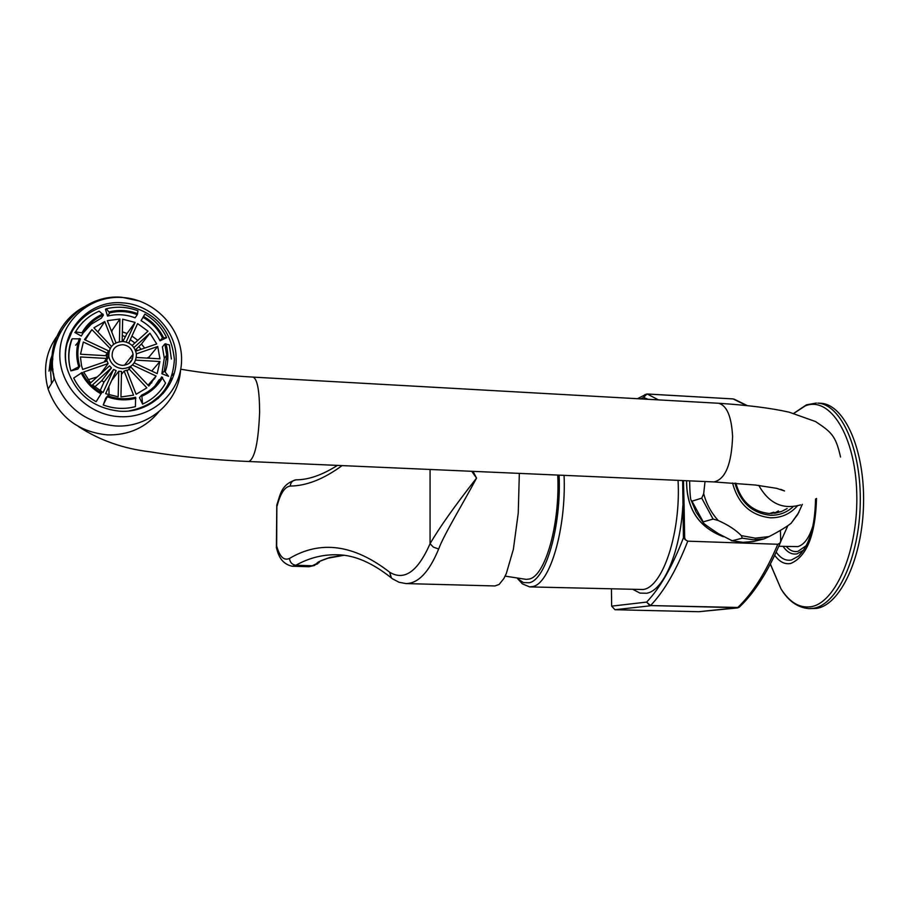 <?xml version="1.0" encoding="UTF-8"?>
<svg xmlns="http://www.w3.org/2000/svg" width="909" height="909" viewBox="0 0 909 909"><rect width="100%" height="100%" fill="white"/><g stroke="black" fill="none" stroke-linecap="round" stroke-linejoin="round"><path stroke-width="1.36" d="M326.786 558.637L330.069 557.387C321.286 560.33 316.911 562.33 316.934 563.41L320.07 561.194L316.968 563.444L319.184 562.557M296.561 479.816L295.925 479.838C292.584 480.384 290.675 482.463 290.21 486.065C306.492 485.895 323.786 479.077 342.068 465.613M473.01 471.362L476.555 478.1C462.761 503.972 443.819 534.844 438.661 549.013C429.173 572.011 418.254 583.521 405.925 583.578L399.006 582.249L392.427 578.783L391.438 578.044L389.688 572.238C354.044 544.548 320.65 539.946 289.482 558.444C283.994 560.921 279.733 556.842 276.722 546.207L276.359 547.388M519.334 473.396L518.244 513.096L513.369 549.32L506.302 573.579L503.847 578.567L499.132 584.442L494.939 585.953L406.38 583.589M343.716 555.297L330.069 557.387L320.218 561.114M317.718 563.796L312.332 565.75L316.968 563.444M277.006 504.302L277.165 505.756C280.415 493.36 284.767 486.804 290.21 486.065M471.737 471.305L476.555 478.1C454.75 505.949 439.252 527.822 430.059 543.741C417.765 571.636 404.312 581.135 389.688 572.238L391.04 577.658L392.824 579.056M392.665 578.953L391.04 577.658C372.247 562.785 354.624 555.172 338.171 554.808L338.171 554.808C323.422 554.251 309.31 557.751 295.823 565.273L292.323 566.25C279.779 563.614 277.745 552.183 276.404 547.729L276.791 505.336M289.482 558.444C289.982 562.376 292.096 564.648 295.823 565.273L312.332 565.75L308.776 566.716L292.493 566.25M276.643 548.638L276.87 504.847C280.392 494.496 281.097 484.429 295.925 479.838L295.925 479.838C308.378 479.872 322.218 475.066 337.432 465.408M557.74 475.077C560.149 524.107 545.264 576.283 529.163 579.033L526.197 579.374L505.143 576.124M517.63 578.692L523.414 582.567L529.186 582.749C545.877 579.976 561.421 526.197 559.092 475.134M517.948 579.01L522.345 583.839L529.606 586.896L532.731 586.555C550.081 583.783 566.341 528.424 564.069 475.35M611.439 589.089L611.655 606.144L646.64 602.088C660.093 587.975 672.353 566.568 683.42 537.844L682.67 480.566M633.448 589.68L639.925 593.088L646.708 593.259C663.695 590.498 680.307 551.831 682.852 505.779L684.091 505.563L683.466 480.6M780.422 530.345L780.683 541.014L780.07 543.048L777.809 544.264L687.761 541.162L685.386 539.753L684.659 537.651L684.091 505.563M684.659 537.651L683.42 537.844L685.386 539.753M780.49 542.23L780.07 543.048M737.267 607.939L698.839 611.712L614.961 609.723L611.655 606.144M787.887 525.618L780.615 541.821M813.26 524.629C809.555 537.389 804.42 544.718 797.829 546.616L778.808 546.275M770.321 564.114L780.99 588.873C788.387 601.054 797.693 607.632 808.896 608.61L813.328 608.314C837.075 605.03 859.266 557.603 860.255 503.62C861.505 449.637 841.325 404.403 817.816 403.107L820.986 403.289C844.563 404.585 864.8 449.796 863.55 503.756C862.573 557.717 840.325 605.11 816.521 608.394L809.408 608.621M820.986 403.289L819.85 403.221M753.47 541.525L763.935 538.946L769.082 536.594C778.786 531.56 786.126 527.118 791.103 523.3L798.909 512.335M732.131 540.753L718.36 533.651C708.088 526.879 703.066 523.198 703.282 522.63L703.214 521.868L713.088 519.073L718.269 520.539C728.189 524.97 735.87 530.004 741.289 535.606L742.289 538.173L732.131 540.753L742.892 542.332L753.572 541.503M705.032 481.543L703.691 493.655L701.737 498.143L691.988 501.166L691.158 500.28C690.408 499.745 689.886 493.28 689.601 480.861M797.329 505.949C790.114 514.039 781.126 517.982 770.366 517.789C750.743 515.494 738.131 503.893 732.552 482.974M734.949 483.145C740.346 502.461 752.129 513.165 770.309 515.255C778.911 515.471 786.421 512.721 792.841 507.006M735.904 483.213C741.04 501.45 752.209 511.562 769.4 513.54L781.388 511.551L787.149 508.563M773.764 512.21L772.139 513.528M111.466 346.443L93.9 327.819L104.74 321.536L113.636 344.272M94.706 386.939L101.831 380.632L103.944 382.155L113.625 369.44L116.159 370.622L105.626 393.699L118.181 396.813L118.749 371.27L121.511 371.429L120.942 396.96L133.555 395.165L124.124 371.065L126.692 370.168L136.123 394.267L146.86 387.859L128.93 368.849L130.919 367.054L148.837 386.052L156.098 376.042L132.441 364.986M111.739 380.292L118.749 371.27M122.885 341.443C113.182 342.114 108.512 347.238 108.864 356.828C110.603 363.793 115.079 367.725 122.295 368.645C131.555 368.065 136.248 363.225 136.384 354.124C134.975 346.727 130.487 342.5 122.885 341.443M110.148 348.477L91.889 329.603L84.469 339.591L108.398 350.783L107.273 353.226L83.344 342.034L80.515 354.226L106.694 355.749L106.637 358.453L80.447 356.942L81.492 365.475L82.662 369.44L107.092 361.032L108.103 363.6L83.662 372.02L90.593 382.905L109.523 365.838L111.443 367.872L92.513 384.939L103.081 392.518L113.625 369.44M101.831 380.632L111.443 367.872M100.354 374.11L108.103 363.6M103.99 362.1L106.637 358.453M105.524 355.68L107.273 353.226M106.671 356.021L108.739 353.135M106.989 358.191L108.728 355.783M119.409 341.67L119.908 319.025L112.171 330.228L111.818 332.171M122.17 341.42L122.658 319.195L135.1 322.422L126.146 342.023M127.078 371.167L128.93 368.849M121.442 374.451L124.124 371.065M115.42 362.373L117.488 363.918M122.817 344.704C115.488 345.204 111.932 349.079 112.148 356.317C113.443 361.646 116.841 364.668 122.363 365.373C129.442 364.929 133.009 361.225 133.066 354.26C131.975 348.681 128.555 345.488 122.817 344.704M109.057 394.972L108.898 386.53M128.919 410.97C157.393 405.062 172.551 387.904 174.392 359.487C171.108 328.126 153.507 309.912 121.601 304.867C88.923 301.765 60.062 332.546 66.323 364.759M135.646 360.123L159.904 361.521L157.189 373.61L134.225 362.873M136.316 357.464L159.95 358.839L157.723 346.488L136.35 353.851M135.725 351.169L156.723 343.943L149.905 333.183L133.907 347.602M132.1 345.5L148.008 331.171L137.6 323.604L128.726 343.068M115.977 342.807L107.319 320.661L119.908 319.025M74.868 332.467L81.265 336.035L83.174 333.001L75.527 331.91L74.868 332.467M75.527 331.91C81.162 322.422 89.059 315.514 99.206 311.162L103.41 315.014L101.376 318.139L91.264 324.195L83.298 332.785M105.455 309.276L107.546 316.071L109.625 312.923L106.353 308.776L105.455 309.276M106.353 308.776C117.045 306.185 127.59 306.867 137.975 310.821L137.316 314.696L135.066 317.82C125.999 314.378 116.818 313.798 107.546 316.071M160.007 340.807L162.427 337.853L166.631 337.693L160.007 340.807C155.791 332.217 149.485 325.502 141.077 320.661L144.872 314.116L141.077 320.661M161.87 373.758L164.313 371.008L168.563 376.315L161.87 373.758L164.302 358.135L162.393 346.886L164.824 343.966L169.335 344.863L171.392 359.032M142.565 404.096L139.475 397.631L141.77 395.04L142.565 404.096C152.61 399.54 160.257 392.529 165.529 383.075L161.677 376.871C157.098 385.052 150.462 391.12 141.77 395.04M159.848 379.894L159.257 379.576L154.928 385.973M103.228 404.971L105.637 398.358L107.716 395.767L103.228 404.971C113.932 408.891 124.669 409.436 135.43 406.618L135.589 397.222C126.271 399.642 116.977 399.153 107.716 395.767M73.709 378.053C78.697 388.211 86.173 396.085 96.138 401.698L101.581 392.927C92.968 388.063 86.503 381.235 82.196 372.451L73.709 378.053M71.72 339.25C68.198 348.942 67.766 358.885 70.391 369.088L70.902 370.883L77.879 369.054L79.765 366.247L79.128 363.952C77.06 355.374 77.504 347.011 80.447 338.887L72.231 338.773L72.004 339.364M72.55 330.285L66.334 345.238M83.526 321.581L82.821 322.025M72.016 331.206L69.936 333.717M157.7 398.79L159.45 396.244M166.688 359.544L165.972 356.192M122.42 302.867C86.957 299.356 56.801 335.194 67.391 369.395C76.004 394.415 93.547 408.357 120.022 411.22C150.292 413.345 177.073 387.836 176.141 358.578C176.437 330.387 151.337 304.254 122.42 302.867M122.533 297.493C90.15 295.05 60.449 321.047 59.812 353.271C58.699 385.461 87.15 415.356 119.897 416.686C152.644 418.492 181.277 391.927 181.573 360.339C182.345 328.785 154.95 299.47 122.533 297.493M171.199 377.951L170.903 381.894M158.825 411.8C145.838 427.605 128.726 435.309 107.501 434.9C78.049 431.9 58.244 416.595 48.086 388.984L54.529 378.758C64.959 407.096 85.264 422.821 115.466 425.946C148.576 428.094 178.516 402.062 180.539 370.258M60.812 331.421C46.529 348.102 42.291 367.281 48.086 388.984M53.983 350.158L49.813 369.827M164.54 391.859L165.279 389.257M155.382 377.428L155.439 376.792M78.197 342.227L75.64 345.215M152.246 380.428L151.678 382.939M155.189 377.758L155.269 376.985M154.496 378.951L154.791 377.53M112.171 330.228L111.046 330.206M122.931 341.443L126.999 333.512L122.385 331.842M137.816 340.352L131.93 336.046M144.633 348.113L141.463 344L149.905 333.183M149.508 358.226L149.099 356.976L157.723 346.488M151.723 371.054L159.904 361.521M149.099 356.976L146.963 358.078M141.463 344L135.282 350.033M126.999 333.512L135.1 322.422M148.042 385.211L156.098 376.042M100.092 390.859L103.944 382.155M88.071 379.757L97.172 376.974M85.219 339.943L91.889 329.603M97.831 331.99L104.74 321.536M147.656 405.425L160.268 395.37M99.206 311.162L98.422 311.492M103.41 315.014C94.638 318.809 87.889 324.808 83.174 333.001M102.933 314.003C93.945 317.9 87.025 324.047 82.185 332.455M137.316 314.696C128.192 311.23 118.954 310.639 109.625 312.923M137.691 313.696C128.328 310.139 118.863 309.537 109.296 311.867M162.427 337.853C158.189 329.194 151.837 322.434 143.361 317.559M163.415 337.421C159.064 328.558 152.564 321.627 143.883 316.627M164.313 371.008L166.745 355.294L164.824 343.966M165.347 371.406C168.506 362.327 168.688 353.09 165.87 343.693M142.247 396.04C151.167 392.018 157.961 385.802 162.643 377.405M107.342 396.79C116.841 400.267 126.362 400.767 135.907 398.278M81.174 372.895C85.594 381.894 92.218 388.893 101.058 393.881M79.765 366.247L70.902 370.883M79.39 338.478C76.095 347.636 75.856 356.987 78.685 366.532M430.071 469.476L430.059 543.741L433.434 547.15L438.661 549.013M678.057 480.361C680.966 532.526 662.922 586.85 643.254 589.521L529.97 586.907M658.423 399.88L647.299 394.029L733.109 398.926L746.266 405.414M647.947 399.301L643.572 397.415L646.924 394.029M732.779 398.903L647.163 393.995L644.776 394.711L643.572 397.415L640.834 398.892M614.961 609.723L650.037 605.826L646.64 602.088L650.526 605.564C664.115 591.418 676.523 569.954 687.761 541.162M738.722 607.485L650.526 605.564L737.563 607.678L698.839 611.712M777.809 544.264C765.719 572.625 752.3 593.759 737.563 607.678L739.801 606.678C754.765 592.429 768.264 571.125 780.297 542.775M733.972 399.096L747.096 405.505M637.436 398.71L646.56 394.074M806.317 545.616L797.954 551.354C793.773 552.217 789.91 550.615 786.365 546.536M776.195 552.127C780.729 558.456 785.819 561.08 791.444 560.001L798.659 556.047L803.715 550.081L797.068 553.831C791.898 554.842 787.251 552.365 783.115 546.423M815.532 498.973C815.043 526.197 809.419 545.218 798.659 556.047L804.704 548.536M774.695 555.308C779.479 561.876 784.819 564.603 790.716 563.478C806.806 556.603 815.418 534.924 816.532 498.439M770.366 564.012L780.99 588.873C789.557 602.292 799.443 608.257 810.669 606.757C835.814 603.44 858.653 549.206 856.732 492.439C855.187 435.593 829.894 395.869 805.351 405.834L793.83 413.368M793.762 413.345L806.476 404.823L816.396 403.039M801.488 553.115L800.829 553.456M686.636 480.736C686.454 508.506 698.669 527.163 723.291 536.685M691.988 501.166L703.214 521.868M703.691 493.655C706.384 503.904 711.247 512.858 718.269 520.539M741.289 535.606L755.265 538.162L769.082 536.594M791.103 523.3L797.682 514.517L802.352 504.359M763.935 538.946L753.163 539.776L742.289 538.173M701.737 498.143L713.088 519.073M778.377 510.949L773.991 513.369L778.422 510.938M771.116 513.562L772.298 512.676M91.32 303.72C61.812 314.173 44.768 348.397 54.529 378.758C43.121 338.625 79.447 293.255 121.976 297.288L139.827 301.129M49.029 371.111L50.484 359.919L54.165 349.317M164.018 390.995L163.347 393.267M158.825 397.199L158.427 398.176M51.495 383.575L50.643 372.474L52.824 358.782M78.447 426.526C99.342 440.24 123.226 448.671 150.11 451.83C178.993 456.636 211.911 459.863 248.873 461.522C254.85 458.42 258.429 442.013 259.61 412.288C259.531 390.847 257.372 379.121 253.134 377.11L718.053 403.232M249.066 461.522L713.951 481.929C725.382 479.304 731.597 464.147 732.597 436.479C731.518 416.458 726.825 405.391 718.519 403.266C747.448 405.119 771.002 408.084 789.182 412.186L815.521 421.549C831.031 431.923 835.701 435.206 840.541 457.045M758.788 485.429C768.9 503.427 782.842 509.915 800.613 504.893M772.991 512.415L769.4 513.551M151.655 382.962L151.803 380.928M141.168 349.306L138.793 346.647M134.873 343L130.294 339.636M125.283 336.796L122.306 335.455M137.293 350.635L136.043 349.306M123.556 340.193L122.215 339.557M53.506 373.667L54.051 379.507M52.927 368.986L52.813 371.327M343.818 555.308L328.194 558.149M314.696 565.409L308.958 566.727M519.266 580.192L522.345 583.839M780.479 542.343L780.649 541.605M737.563 607.916L739.301 607.167M723.359 536.73C698.635 527.231 686.375 508.563 686.579 480.736M752.936 541.616L742.573 542.366L731.336 540.685M703.282 522.63L696.089 512.119L691.158 500.28M781.388 511.551L775.388 513.176M105.387 361.623L108.864 356.828M129.033 363.464L132.407 359.18M124.476 365.282L133.066 354.26M172.017 375.542L174.221 373.156M163.893 391.154L163.211 393.427M713.951 481.929L755.413 485.031L776.491 488.303L784.558 490.962L780.763 489.337M180.732 369.202C202.218 372.951 226.341 375.587 253.134 377.11M131.066 358.135L130.419 357.657M131.544 356.214L132.316 356.544M53.608 374.269L54.086 379.451M159.007 358.782L159.916 357.703M144.94 314.15C154.405 319.661 161.541 327.297 166.336 337.069M164.302 358.135L166.745 355.294M70.391 369.088C67.88 358.714 68.493 348.601 72.231 338.773"/></g></svg>
